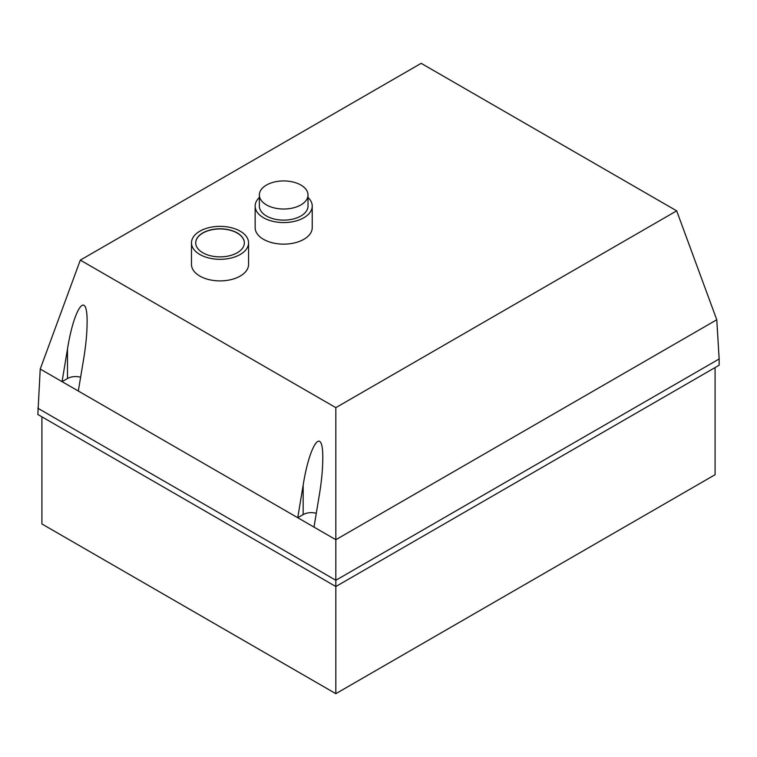 <?xml version="1.0" encoding="UTF-8"?>
<svg xmlns="http://www.w3.org/2000/svg" width="757" height="757" viewBox="0 0 757 757"><rect width="100%" height="100%" fill="white"/><g stroke="black" fill="none" stroke-linecap="round" stroke-linejoin="round"><path stroke-width="1.14" d="M240.206 254.494A28.539 16.474 180 0 1 209.102 258.061A28.539 16.474 180 0 1 191.483 242.836A28.539 16.474 180 0 1 199.848 231.188A28.539 16.474 180 0 1 230.951 227.611A28.539 16.474 180 0 1 248.57 242.836A28.539 16.474 180 0 1 240.206 254.494M248.57 242.836L248.57 264.42A28.539 16.474 180 0 1 240.206 276.078A28.539 16.474 180 0 1 209.102 279.645A28.539 16.474 180 0 1 191.483 264.42L191.483 242.836M237.225 252.772A24.328 14.042 180 0 1 210.72 255.819A24.328 14.042 180 0 1 195.703 242.836A24.328 14.042 180 0 1 202.829 232.91A24.328 14.042 180 0 1 229.333 229.863A24.328 14.042 180 0 1 244.35 242.836A24.328 14.042 180 0 1 237.225 252.772M195.703 242.921A24.328 14.042 180 0 1 202.829 233.061A24.328 14.042 180 0 1 229.276 230.005A24.328 14.042 180 0 1 244.35 242.921M300.889 204.91A24.328 14.042 180 0 1 274.375 207.957A24.328 14.042 180 0 1 259.358 194.984A24.328 14.042 180 0 1 266.483 185.049A24.328 14.042 180 0 1 292.997 182.002A24.328 14.042 180 0 1 308.014 194.984A24.328 14.042 180 0 1 300.889 204.91M308.014 194.984L308.014 206.084A24.328 14.042 180 0 1 300.889 216.019A24.328 14.042 180 0 1 274.375 219.057A24.328 14.042 180 0 1 259.358 206.084L259.358 194.984M308.014 197.463A28.539 16.474 180 0 1 312.225 206.084A28.539 16.474 180 0 1 303.869 217.742A28.539 16.474 180 0 1 272.766 221.309A28.539 16.474 180 0 1 255.147 206.084A28.539 16.474 180 0 1 259.358 197.463M312.225 206.084L312.225 227.668A28.539 16.474 180 0 1 303.869 239.316A28.539 16.474 180 0 1 272.766 242.893A28.539 16.474 180 0 1 255.147 227.668L255.147 206.084M316.284 513.303A11.497 6.633 0 0 0 303.16 514.59L297.738 517.712L303.16 485.152C309.793 443.195 323.23 425.027 322.775 458.628C322.728 469.151 321.602 481.121 319.407 494.539L313.994 527.099L335.834 539.713L335.834 407.645L676.682 210.853L421.166 63.333L80.318 260.124L40.225 369.038L37.85 414.486L335.834 586.533L719.15 365.224L719.15 358.969L335.834 580.269L335.834 539.713L716.775 319.776L719.15 358.969M37.85 408.231L335.834 580.269L335.834 693.667L41.909 523.967L41.909 416.833M80.611 377.241A11.497 6.633 0 0 0 67.477 378.519L62.065 381.651L67.477 349.091C74.11 307.134 87.547 288.966 87.102 322.558C87.046 333.08 85.929 345.05 83.734 358.468L78.312 391.028L313.994 527.099M40.225 369.038L78.312 391.028M716.775 319.766L676.682 210.853M80.318 260.124L335.834 407.645M335.834 693.667L715.091 474.705L715.091 367.571M303.16 514.59L303.16 485.152M67.477 378.519L67.477 349.091"/></g></svg>

